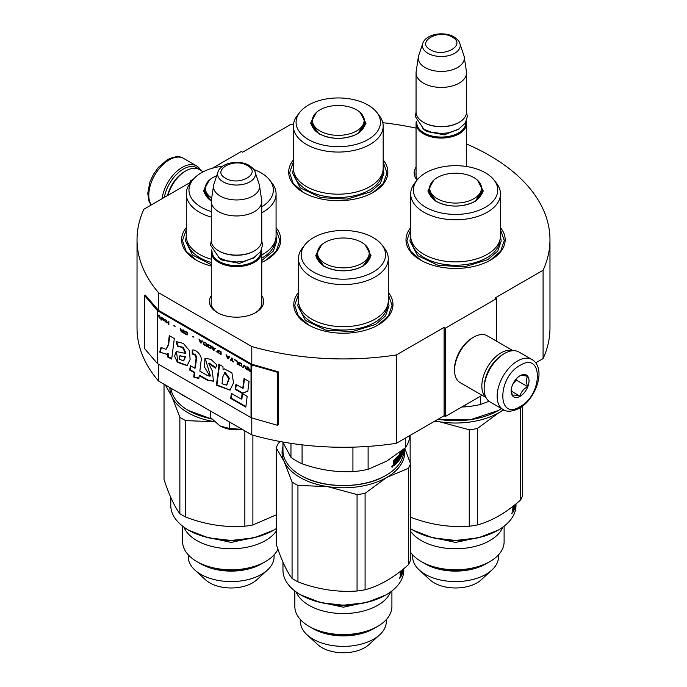 <?xml version="1.0" encoding="UTF-8"?>
<svg xmlns="http://www.w3.org/2000/svg" width="687" height="687" viewBox="0 0 687 687"><rect width="100%" height="100%" fill="white"/><g stroke="black" fill="none" stroke-linecap="round" stroke-linejoin="round"><path stroke-width="1.03" d="M158.517 364.23L158.517 381.019A206.469 119.203 180 0 1 137.031 328.068L137.031 239.729A206.469 119.203 180 0 0 158.517 292.679L251.794 346.531A206.469 119.203 180 0 0 396.382 354.956L444.103 327.407L445.374 328.146L496.383 298.699L495.104 297.96L543.082 270.266L543.082 358.605L535.688 362.865M212.292 168.255L241.369 151.466L242.64 152.205L290.618 124.51A206.469 119.203 180 0 1 293.512 124.072M382.779 122.707A206.469 119.203 180 0 1 416.056 128.134M466.542 144.012A206.469 119.203 180 0 1 549.969 239.729A206.469 119.203 180 0 1 543.082 270.266M191.51 181.574L190.368 180.913L193.433 179.144M191.295 181.849L143.918 209.2A206.469 119.203 180 0 0 137.031 239.729M261.764 295.719A27.154 15.681 180 0 1 255.727 312.585L255.727 312.585A27.154 15.681 180 0 1 217.324 312.585A27.154 15.681 180 0 1 211.278 295.719M417.086 180.063A27.154 15.681 180 0 1 416.056 167.19M410.68 227.655A49.584 28.631 -0 0 0 420.513 260.047A49.584 28.631 -0 0 0 490.638 260.047A49.584 28.631 -0 0 0 500.479 227.655M293.375 159.925A49.584 28.631 -0 0 0 303.207 192.326A49.584 28.631 -0 0 0 373.333 192.326A49.584 28.631 -0 0 0 383.174 159.925M186.271 227.655A49.584 28.631 -0 0 0 196.104 260.047A49.584 28.631 -0 0 0 211.278 266.032M261.764 262.331A49.584 28.631 -0 0 0 266.23 260.047A49.584 28.631 -0 0 0 276.071 227.655M298.476 292.439A49.584 28.631 -0 0 0 308.308 324.831A49.584 28.631 -0 0 0 378.434 324.831A49.584 28.631 -0 0 0 388.275 292.439M549.969 239.729L549.969 328.068A206.469 119.203 180 0 1 543.082 358.605M190.368 180.913L190.368 182.39M158.517 292.679L158.517 310.344A1.082 0.627 180 0 1 158.311 310.18L145.369 295.101L144.399 295.384L144.399 348.386L157.34 363.457A2.164 1.245 0 0 0 157.752 363.792L251.03 417.644A2.164 1.245 0 0 0 251.597 417.876L277.711 425.356L277.711 372.354L251.597 364.874A2.164 1.245 180 0 1 251.03 364.642L157.752 310.79A2.164 1.245 180 0 1 157.34 310.455L144.399 295.384M251.794 417.936L251.794 434.871L158.517 381.019M251.794 346.531L251.794 364.196L158.517 310.344M396.382 354.956L396.382 443.295A206.469 119.203 180 0 1 251.794 434.871M396.382 443.295L444.103 415.747L444.103 327.407M445.374 328.146L445.374 416.485L444.103 415.747M482.085 395.291L445.374 416.485M496.383 298.699L496.383 341.078M261.764 301.619A25.35 14.642 180 0 1 261.876 302.967A25.35 14.642 180 0 1 255.066 312.946M217.977 312.946A25.35 14.642 180 0 1 211.167 302.967A25.35 14.642 180 0 1 211.278 301.619M417.524 179.522A25.35 14.642 180 0 1 415.944 174.438A25.35 14.642 180 0 1 416.056 173.09M303.534 192.506L293.203 183.455L289.588 172.815L293.375 161.952M383.174 161.952L386.961 172.815L383.337 183.455L373.015 192.506M420.839 260.236L410.508 251.176L406.893 240.544L410.68 229.673M500.479 229.673L504.267 240.544L500.643 251.176L490.32 260.236M388.275 294.457L392.062 305.32L388.438 315.96L378.116 325.02M308.635 325.02L298.304 315.96L294.689 305.32L298.476 294.457M276.071 229.673L279.858 240.544L276.234 251.176L265.912 260.236M196.422 260.236L186.1 251.176L182.484 240.544L186.271 229.673M164.339 197.418A27.411 15.827 -60 0 1 183.223 169.139A27.411 15.827 -60 0 1 198.981 169.388M162.072 198.723A28.854 16.66 -60 0 1 182.21 167.37A28.854 16.66 -60 0 1 196.628 165.945A28.854 16.66 -60 0 1 200.75 170.402M531.97 359.55L518.968 352.036A28.854 16.66 120 0 0 504.541 353.47L503.519 354.054A27.411 15.827 120 0 0 484.137 387.623L484.137 388.799A28.854 16.66 120 0 0 490.114 402.007L503.116 409.521C506.766 412.14 512.176 411.728 519.346 408.267C536.135 399.087 546.766 367.974 531.97 359.55A28.854 16.66 120 0 0 517.543 360.976A28.854 16.66 120 0 0 498.693 386.403A28.854 16.66 120 0 0 503.116 409.521M503.519 354.054L504.541 353.47A28.854 16.66 120 0 0 484.137 388.799M520.093 365.39C497.07 377.412 497.07 421.191 520.093 406.618C543.125 394.596 543.125 350.825 520.093 365.39M520.093 375.703A12.624 7.291 120 0 0 511.171 391.161A12.624 7.291 120 0 0 520.093 396.313A12.624 7.291 120 0 0 529.024 380.856A12.624 7.291 120 0 0 520.093 375.703M511.197 390.405L512.356 395.472C513.326 394.785 515.877 395.016 520.007 396.15C520.978 392.071 523.528 388.894 527.65 386.635C526.079 382.324 526.079 378.923 527.65 376.433C523.528 375.3 520.978 375.068 520.007 375.755M520.007 396.15L511.257 391.101M527.65 386.635L516.272 380.066L516.272 378.906M515.087 380.366A10.82 6.243 120 0 1 512.708 384.488L516.272 380.066M203.189 171.81L199.299 169.56A27.051 15.612 120 0 0 185.773 170.9L184.502 171.638A25.247 14.573 120 0 0 167.551 195.555M184.502 171.638L185.773 170.9A27.051 15.612 120 0 0 167.929 195.34M512.639 350.731A27.051 15.612 120 0 0 500.969 352.878A27.051 15.612 120 0 0 483.811 375.119A27.051 15.612 120 0 0 485.812 397.189M513.043 350.705L487.203 335.788A27.051 15.612 120 0 0 473.687 337.128L472.407 337.858A25.247 14.573 120 0 0 454.554 368.782L454.554 370.25A27.051 15.612 120 0 0 460.161 382.633L485.992 397.55M472.407 337.858L473.687 337.128A27.051 15.612 120 0 0 454.554 370.25M498.668 357.566A25.247 14.573 120 0 0 484.756 381.671M466.542 166.52L466.542 123.497A25.247 14.573 0 0 1 450.955 136.962A25.247 14.573 0 0 1 423.45 133.802A25.247 14.573 180 0 1 416.056 123.497A25.247 14.573 180 0 1 416.322 121.367M466.542 123.497A25.247 14.573 0 0 0 466.267 121.367M465.803 122.329A24.526 14.161 0 0 1 451.136 135.871A24.526 14.161 0 0 1 423.956 132.917A24.526 14.161 180 0 1 416.794 122.329M423.956 122.612L423.45 122.32L423.956 122.612A24.526 14.161 0 0 0 458.641 122.612A24.526 14.161 0 0 0 458.89 122.466M458.641 122.612L459.148 122.32A25.247 14.573 0 0 1 423.45 122.32A25.247 14.573 180 0 1 416.056 112.007L416.056 72.848A25.247 14.573 180 0 1 416.15 71.585L418.357 56.969A23.032 13.293 180 0 1 418.684 55.604L422.728 43.513A18.918 10.923 0 0 0 427.924 53.303A18.918 10.923 -0 0 0 450.165 55.226A18.918 10.923 -0 0 0 459.869 43.513L463.914 55.604A23.032 13.293 0 0 1 464.24 56.969L466.447 71.585A25.247 14.573 0 0 1 466.542 72.848A25.247 14.573 0 0 1 450.955 86.313A25.247 14.573 0 0 1 423.45 83.153A25.247 14.573 180 0 1 416.056 72.848M459.148 122.32A25.247 14.573 0 0 0 466.542 112.007L466.542 72.848M464.24 56.969A23.032 13.293 0 0 1 451.024 70.177A23.032 13.293 0 0 1 425.013 67.524A23.032 13.293 180 0 1 418.357 56.969M261.764 304.315L261.764 252.026A25.247 14.573 0 0 1 246.186 265.491A25.247 14.573 0 0 1 218.672 262.331A25.247 14.573 180 0 1 211.278 252.026A25.247 14.573 180 0 1 211.553 249.896M261.764 252.026A25.247 14.573 0 0 0 261.498 249.896M261.026 250.867A24.526 14.161 0 0 1 246.367 264.409A24.526 14.161 0 0 1 219.179 261.446A24.526 14.161 180 0 1 212.017 250.867M219.179 251.141L218.672 250.849L219.179 251.141A24.526 14.161 0 0 0 253.864 251.141A24.526 14.161 0 0 0 254.113 250.995M253.864 251.141L254.37 250.849A25.247 14.573 0 0 1 218.672 250.849A25.247 14.573 180 0 1 211.278 240.544L211.278 201.377A25.247 14.573 180 0 1 211.373 200.115L213.58 185.499A23.032 13.293 180 0 1 213.906 184.133L217.951 172.042A18.918 10.923 0 0 0 223.146 181.84A18.918 10.923 -0 0 0 245.388 183.764A18.918 10.923 -0 0 0 255.092 172.042L259.136 184.133A23.032 13.293 0 0 1 259.463 185.499L261.67 200.115A25.247 14.573 0 0 1 261.764 201.377A25.247 14.573 0 0 1 246.186 214.842A25.247 14.573 0 0 1 218.672 211.682A25.247 14.573 180 0 1 211.278 201.377M254.37 250.849A25.247 14.573 0 0 0 261.764 240.544L261.764 201.377M259.463 185.499A23.032 13.293 0 0 1 246.255 198.706A23.032 13.293 0 0 1 220.235 196.061A23.032 13.293 180 0 1 213.58 185.499M219.943 425.906C226.409 429.401 233.958 430.569 242.597 429.409L229.518 428.473L219.943 425.906L210.377 417.421L210.377 410.955M229.518 422.007L229.518 428.473M477.431 180.149L483.296 191.012L475.215 201.377C462.119 207.594 449.032 207.594 435.944 201.377L427.855 191.012L433.712 180.157M501.45 408.55A60.404 34.874 180 0 1 498.29 410.517L469.882 419.903L437.851 419.353M497.783 410.817L498.29 410.517A60.404 34.874 180 0 1 438.057 419.233M410.68 193.871L410.68 235.976A44.895 25.926 180 0 0 438.392 259.926A44.895 25.926 180 0 0 487.323 254.31A44.895 25.926 0 0 0 500.479 235.976L500.479 193.871A44.895 25.926 0 0 0 496.564 183.283L494.09 180.097A42.19 24.363 0 0 0 425.742 172.815A42.19 24.363 180 0 0 417.061 180.097L414.587 183.283A44.895 25.926 180 0 0 410.68 193.871A44.895 25.926 180 0 0 438.392 217.822A44.895 25.926 180 0 0 487.323 212.197A44.895 25.926 0 0 0 500.479 193.871M417.061 180.097A42.19 24.363 180 0 0 431.651 210.11A42.19 24.363 180 0 0 485.408 207.268A42.19 24.363 0 0 0 494.09 180.097M436.202 201.523L428.533 190.634L429.942 185.653M428.98 191.33L428.705 192.394M481.209 185.653L482.626 190.634L474.966 201.514M482.454 192.394L482.171 191.33M465.133 405.081L465.133 406.876L461.87 406.962M480.325 396.305L480.325 404.523A66.716 38.524 180 0 1 465.133 406.876M489.05 401.294L480.325 404.523M500.471 236.285L501.218 241L497.74 251.081L487.847 259.634L464.481 266.839L438.117 265.345L417.636 255.633L409.941 241L410.68 236.285M435.043 420.976A61.306 35.398 0 0 0 439.706 421.818L434.734 421.157M511.746 513.387L512.425 512.347L511.875 513.764M513.18 510.57L512.742 506.766A60.404 34.874 0 0 0 513.043 506.242M513.18 506.13L513.18 508.071L512.742 507.985M513.189 508.174L512.742 508.097M513.18 508.071L513.747 505.684M515.216 504.507L514.967 505.735M515.216 505.761L515.413 504.344M514.829 504.825A60.404 34.874 0 0 1 514.46 505.804L514.46 506.894A60.404 34.874 0 0 0 514.967 505.477L514.924 506.697A60.404 34.874 0 0 1 514.305 508.363L514.305 509.453A60.404 34.874 0 0 0 515.8 504.026M512.751 512.21L512.931 512.244A60.404 34.874 0 0 0 514.039 510.072L513.55 510.003M512.742 511.205A59.683 34.462 0 0 0 513.069 510.544M514.039 510.072L513.945 505.529M513.335 509.316L513.335 508.225M513.009 509.582A59.683 34.462 0 0 0 513.052 509.496L513.052 508.406A59.683 34.462 0 0 1 512.742 509.024M513.18 509.617L513.249 510.578A60.404 34.874 0 0 0 513.747 509.608L513.747 508.517A60.404 34.874 0 0 1 513.18 509.617L512.906 509.565M513.18 510.527L512.742 510.45M502.824 527.144A48.528 28.021 0 0 1 468.877 547.694A48.528 28.021 0 0 1 421.26 540.557A48.528 28.021 180 0 1 410.508 531.145M425.227 563.864A42.92 24.775 0 0 0 485.924 563.864L489.891 561.571A48.528 28.021 0 0 1 421.26 561.571L425.227 563.864L421.26 561.571A48.528 28.021 180 0 1 410.508 552.159M419.259 570.012L429.942 579.811A30.297 17.493 180 0 0 434.158 582.859A30.297 17.493 0 0 0 481.209 579.811L491.892 570.012A42.92 24.775 0 0 1 425.227 574.332A42.92 24.775 180 0 1 419.259 570.012A42.92 24.775 180 0 1 412.664 556.813L412.664 554.838M491.892 570.012A42.92 24.775 0 0 0 498.496 556.813L498.496 554.838M489.891 561.571A48.528 28.021 0 0 0 504.112 541.76L504.112 526.182M444.918 539.905A42.74 24.672 0 0 0 466.233 539.905M498.032 530.227L478.418 537.835L455.575 540.463L432.733 537.835L412.861 530.072A60.404 34.874 180 0 1 410.508 528.638M515.989 503.88L515.989 505.409A60.404 34.874 180 0 1 498.29 530.072A60.404 34.874 180 0 1 412.861 530.072L412.861 530.072M512.931 512.244L512.742 510.475M410.148 517.071C429.856 524.61 449.564 527.659 469.264 526.216L469.264 429.787L439.706 421.818A61.306 35.398 0 0 0 498.925 412.655L477.293 428.551L477.293 524.971C491.712 521.132 506.139 512.803 520.566 499.99A68.52 39.563 0 0 0 522.721 495.353L522.721 406M520.566 407.52L520.566 499.99M503.477 409.718A61.306 35.398 -0 0 1 498.925 412.655L503.94 409.95M410.148 435.352L410.148 462.643M469.264 526.216A68.52 39.563 0 0 0 477.293 524.971M469.264 429.787A68.52 39.563 -0 0 0 477.293 428.551M512.167 512.244L511.97 513.575L512.167 512.244M424.472 563.426C440.668 573.267 470.483 573.267 486.679 563.426M484.644 536.1L455.575 542.429L426.515 536.1M473.867 198.706A25.874 14.934 180 0 1 441.655 200.733A25.874 14.934 180 0 1 431.281 183.008A25.874 14.934 180 0 1 437.284 177.581A25.874 14.934 0 0 1 479.869 183.008A25.874 14.934 0 0 1 473.867 198.706M360.125 112.428L365.991 123.282L357.91 133.656C344.814 139.865 331.727 139.865 318.639 133.656L310.55 123.282L316.406 112.428M293.375 126.142L293.375 168.255A44.895 25.926 180 0 0 321.087 192.205A44.895 25.926 180 0 0 370.018 186.581A44.895 25.926 0 0 0 383.174 168.255L383.174 126.142A44.895 25.926 0 0 0 379.258 115.562L376.785 112.367A42.19 24.363 0 0 0 308.437 105.094A42.19 24.363 180 0 0 299.755 112.367L297.282 115.562A44.895 25.926 180 0 0 293.375 126.142A44.895 25.926 180 0 0 321.087 150.092A44.895 25.926 180 0 0 370.018 144.476A44.895 25.926 0 0 0 383.174 126.142M299.755 112.367A42.19 24.363 180 0 0 314.345 142.381A42.19 24.363 180 0 0 368.103 139.538A42.19 24.363 0 0 0 376.785 112.367M318.897 133.802L311.228 122.904L312.637 117.924M311.675 123.608L311.4 124.673M363.904 117.924L365.321 122.904L357.661 133.793M365.149 124.673L364.866 123.608M383.166 168.555L383.913 173.27L380.435 183.36L370.542 191.905L347.175 199.118L320.812 197.616L300.331 187.912L292.636 173.27L293.375 168.555M356.562 130.977A25.874 14.934 180 0 1 324.35 133.003A25.874 14.934 180 0 1 313.976 115.279A25.874 14.934 180 0 1 319.979 109.86A25.874 14.934 0 0 1 362.564 115.279A25.874 14.934 0 0 1 356.562 130.977M365.226 244.933L371.092 255.787L363.011 266.161C349.915 272.37 336.828 272.37 323.74 266.161L315.651 255.787L321.507 244.941M403.776 449.109L403.776 450.638A60.404 34.874 180 0 1 386.085 475.301L385.579 475.593C363.603 488.955 323.139 488.955 301.172 475.593L300.657 475.301A60.404 34.874 180 0 1 282.967 450.638L282.967 442.6M385.579 475.593L386.085 475.301A60.404 34.874 180 0 1 300.657 475.301L301.164 475.593M298.476 258.647L298.476 300.76A44.895 25.926 180 0 0 326.188 324.711A44.895 25.926 180 0 0 375.119 319.086A44.895 25.926 0 0 0 388.275 300.76L388.275 258.647A44.895 25.926 0 0 0 384.359 248.067L381.886 244.881A42.19 24.363 0 0 0 313.538 237.599A42.19 24.363 180 0 0 304.856 244.881L302.383 248.067A44.895 25.926 180 0 0 298.476 258.647A44.895 25.926 180 0 0 326.188 282.597A44.895 25.926 180 0 0 375.119 276.981A44.895 25.926 0 0 0 388.275 258.647M304.856 244.881A42.19 24.363 180 0 0 319.446 274.886A42.19 24.363 180 0 0 373.204 272.052A42.19 24.363 0 0 0 381.886 244.881M323.998 266.307L316.321 255.409L317.738 250.429M316.776 256.114L316.501 257.178M369.005 250.429L370.422 255.409L362.762 266.298M370.241 257.178L369.967 256.114M409.4 435.781L409.4 439.045A66.716 38.524 0 0 1 405.33 447.821L386.721 461.114L368.112 469.307A66.716 38.524 180 0 1 352.92 471.651C335.977 472.407 319.034 469.788 302.082 463.785A66.716 38.524 180 0 1 290.962 457.37L282.7 441.99M405.33 438.126L405.33 447.821M290.962 443.347L290.962 457.37M302.082 444.85L302.082 463.785M352.92 447.151L352.92 471.651M368.112 446.421L368.112 469.307M403.509 449.332L403.449 450.449L403.449 449.375M403.355 449.453L403.149 450.732A60.404 34.874 180 0 1 402.565 452.69L402.281 452.656M403.638 449.221A60.404 34.874 180 0 1 403.484 450.277L403.527 449.315M396.76 460.041A59.683 34.462 180 0 0 397.232 459.483L397.885 459.663A60.404 34.874 180 0 1 396.76 460.951L396.76 459.861A60.404 34.874 180 0 0 397.885 458.572L397.885 457.31L397.138 457.061A59.683 34.462 180 0 1 395.386 459.01L395.274 459.294M397.79 457.241A60.404 34.874 180 0 1 396.013 459.208L395.386 459.01M397.885 459.663L397.79 460.865A60.404 34.874 180 0 1 396.442 462.385L396.442 463.476A60.404 34.874 180 0 0 401.148 456.992L400.598 456.889M399.482 458.564A59.683 34.462 180 0 1 399.018 459.268M398.889 459.466A59.683 34.462 180 0 1 396.442 462.583M400.615 454.674L400.615 455.764M401.088 453.832L401.311 456.228L400.839 456.469A60.404 34.874 180 0 1 399.533 458.572L399.018 458.452M400.315 455.052L399.843 454.957M400.315 453.867A59.683 34.462 180 0 1 400.289 453.918L399.843 453.824M401.148 453.721A60.404 34.874 180 0 1 400.384 455.069L399.843 454.914M403.355 450.474L403.286 451.256A60.404 34.874 180 0 1 401.723 455.842L401.517 451.557A60.404 34.874 180 0 1 400.384 453.626L400.315 455.009M401.517 451.557L400.993 451.471M400.384 453.626L399.877 453.523M401.861 453.678A59.683 34.462 180 0 1 401.663 454.227M402.754 449.942A60.404 34.874 180 0 1 402.668 450.208L402.668 451.299A60.404 34.874 180 0 0 403.157 449.616M402.281 450.32L402.281 451.265A60.404 34.874 180 0 1 401.861 452.261L401.852 452.304M402.565 450.097L402.565 452.69M401.861 450.655L401.577 452.218M401.122 451.247A60.404 34.874 180 0 1 400.04 453.094L400.04 456.718A60.404 34.874 180 0 0 400.839 455.378L400.907 456.168M400.263 456.357L400.152 456.34A59.683 34.462 180 0 1 399.894 456.795M396.013 459.208L395.901 464.034A60.404 34.874 180 0 1 393.857 465.958L393.531 460.445A60.404 34.874 180 0 0 394.304 459.766L394.613 462.016L395.334 461.329L395.635 458.504A60.404 34.874 180 0 0 398.245 455.593L398.486 460.007L399.533 453.858L399.533 458.572M398.486 460.007L397.885 459.852M397.825 456.108L397.825 457.216M397.825 458.641L397.825 459.646M391.873 466.868L392.998 465.966L392.054 467.263M392.406 465.726L391.289 466.619M393.539 462.875L394.012 463.055L393.531 462.798M403.183 449.59L403.183 450.432M401.311 456.228L401.148 456.992M393.694 460.307L394.003 461.793M394.304 461.844L393.694 461.621M395.901 464.034L395.274 463.828A59.683 34.462 180 0 1 393.531 465.485M395.901 459.5L395.334 459.32M395.274 461.389L395.274 462.394M401.577 454.219L401.861 453.351A60.404 34.874 180 0 0 402.281 452.355L401.921 454.313M394.304 464.326L393.814 464.146A59.683 34.462 180 0 0 393.831 464.129M394.304 464.3L394.304 463.39A60.404 34.874 180 0 0 395.334 462.42L395.334 463.502A60.404 34.874 180 0 1 394.424 464.369L393.814 464.146M395.334 462.42L394.716 462.205A59.683 34.462 180 0 1 393.874 463.004M394.304 463.39L393.866 463.227M393.694 463.51L393.694 464.077M401.577 452.261A59.683 34.462 180 0 1 401.577 452.269L402.281 452.355M400.152 456.34L400.152 455.249A59.683 34.462 180 0 1 399.843 455.799M392.672 465.717L392.243 467.1L392.492 465.649M388.267 301.061L389.014 305.784L385.536 315.865L375.643 324.41L352.276 331.623L325.904 330.121L305.432 320.417L297.737 305.784L298.476 301.061M280.365 441.561L278.381 443.27A68.52 39.563 180 0 0 276.234 447.907L284.152 461.57A61.306 35.398 0 0 0 300.021 477.439A61.306 35.398 0 0 0 327.501 486.594L297.943 485.426L297.943 581.855C317.652 589.386 337.36 592.434 357.06 591A68.52 39.563 0 0 0 365.089 589.755L365.089 493.326L386.721 477.439L408.361 468.345L408.361 564.766C393.934 577.587 379.507 585.917 365.089 589.755M282.967 446.361A61.306 35.398 180 0 0 284.152 461.57L292.069 482.034A68.52 39.563 0 0 0 294.921 483.785A68.52 39.563 0 0 0 297.943 485.426M399.542 578.171L400.22 577.132L399.671 578.548M400.976 575.311L401.045 575.362A60.404 34.874 0 0 0 401.543 574.392L401.543 573.302A60.404 34.874 0 0 1 400.976 574.392L400.538 575.225L400.538 571.541A60.404 34.874 0 0 0 400.839 571.017M400.976 570.914L400.976 572.846L400.538 572.769M400.985 572.949L400.538 572.872M400.976 572.846L401.543 570.468M403.011 569.291L402.762 570.519M403.011 570.536L403.209 569.128M402.616 569.6A60.404 34.874 0 0 1 402.256 570.588L402.256 571.678A60.404 34.874 0 0 0 402.762 570.262L402.719 571.472A60.404 34.874 0 0 1 402.101 573.147L402.101 574.229A60.404 34.874 0 0 0 403.595 568.81M400.538 576.986L400.727 577.02A60.404 34.874 0 0 0 401.835 574.856L401.345 574.787M400.538 575.981A59.683 34.462 0 0 0 400.865 575.328M401.835 574.856L401.74 570.304M401.131 574.1L401.131 573.01M400.976 575.345L400.538 575.268M400.804 574.366A59.683 34.462 0 0 0 400.847 574.28L400.847 573.19A59.683 34.462 0 0 1 400.538 573.8M390.62 591.919A48.528 28.021 0 0 1 356.673 612.469A48.528 28.021 0 0 1 309.056 605.341A48.528 28.021 180 0 1 296.123 591.919M309.056 626.355A48.528 28.021 0 0 0 377.687 626.346L373.719 628.639A42.92 24.775 0 0 1 313.023 628.639L309.056 626.355A48.528 28.021 180 0 1 309.056 626.346A48.528 28.021 180 0 1 294.843 606.535L294.843 590.957M307.055 634.797L317.738 644.586A30.297 17.493 180 0 0 321.954 647.635A30.297 17.493 0 0 0 369.005 644.586L379.688 634.797A42.92 24.775 0 0 1 313.023 639.116A42.92 24.775 180 0 1 307.055 634.797A42.92 24.775 180 0 1 300.459 621.589L300.459 619.622M379.688 634.797A42.92 24.775 0 0 0 386.292 621.589L386.292 619.622M377.687 626.346A48.528 28.021 0 0 0 391.908 606.535L391.908 590.957M332.714 604.689A42.74 24.672 0 0 0 354.028 604.689M385.828 595.002L366.214 602.619L343.371 605.238L320.528 602.619L300.657 594.856A60.404 34.874 180 0 1 282.967 570.193L282.967 562.155M403.776 568.656L403.776 570.193A60.404 34.874 180 0 1 386.085 594.856A60.404 34.874 180 0 1 300.657 594.856L300.657 594.856M400.727 577.02L400.538 575.251M357.06 591L357.06 494.571L327.501 486.594A61.306 35.398 0 0 0 386.721 477.439A61.306 35.398 -0 0 0 404.334 448.645M408.361 468.345A68.52 39.563 -0 0 0 410.508 463.708L410.508 560.137A68.52 39.563 0 0 1 408.361 564.766M404.789 448.267L410.508 463.708M297.943 581.855A68.52 39.563 0 0 1 294.921 580.206A68.52 39.563 180 0 1 292.069 578.463C286.797 571.575 281.515 560.197 276.234 544.327L276.234 447.907M292.069 482.034L292.069 578.463M357.06 494.571A68.52 39.563 -0 0 0 365.089 493.326M399.954 577.028L399.765 578.351L399.954 577.028M312.267 628.201C328.463 638.051 358.279 638.051 374.475 628.201M372.44 600.876L343.371 607.214L314.303 600.876M361.663 263.482A25.874 14.934 180 0 1 329.451 265.517A25.874 14.934 180 0 1 319.077 247.784A25.874 14.934 180 0 1 325.08 242.365A25.874 14.934 0 0 1 367.665 247.784A25.874 14.934 0 0 1 361.663 263.482M211.811 419.044L188.453 410.517A60.404 34.874 180 0 1 170.891 388.164M211.648 418.864A60.404 34.874 180 0 1 188.453 410.517L188.959 410.817M261.764 254.946A44.895 25.926 180 0 0 262.915 254.31A44.895 25.926 0 0 0 276.071 235.976L276.071 193.871A44.895 25.926 0 0 0 272.155 183.283L269.682 180.097A42.19 24.363 0 0 0 253.795 169.483M261.764 212.841A44.895 25.926 180 0 0 262.915 212.197A44.895 25.926 0 0 0 276.071 193.871M261.764 206.813A42.19 24.363 0 0 0 269.682 180.097M222.648 166.185A42.19 24.363 0 0 0 201.334 172.815A42.19 24.363 180 0 0 192.652 180.097L190.179 183.283A44.895 25.926 180 0 0 186.271 193.871A44.895 25.926 180 0 0 211.278 217.109M211.278 201.214L204.116 190.634L205.533 185.653M204.571 191.33L204.297 192.394M211.278 201.231L203.438 190.909L209.303 180.157M211.278 211.527A42.19 24.363 180 0 1 192.652 180.097M211.278 259.222A44.895 25.926 180 0 1 186.271 235.976L186.271 193.871M188.865 398.537A66.716 38.524 180 0 1 179.573 393.179M276.062 236.285L276.801 241L273.332 251.081L261.764 260.545M211.278 264.71L192.497 254.989L185.533 241L186.271 236.285M165.344 384.96L171.948 396.785A61.306 35.398 0 0 0 187.817 412.655A61.306 35.398 0 0 0 214.404 421.672M169.861 387.562A61.306 35.398 180 0 0 171.948 396.785L179.865 417.249A68.52 39.563 0 0 0 182.716 419.001A68.52 39.563 0 0 0 185.739 420.642L185.739 517.071C205.447 524.61 225.156 527.659 244.855 526.216A68.52 39.563 0 0 0 252.885 524.971L252.885 435.18M214.413 421.681L185.739 420.642M276.234 531.145A48.528 28.021 0 0 1 196.851 540.557A48.528 28.021 180 0 1 183.918 527.144M200.819 563.864A42.92 24.775 0 0 0 261.515 563.864L265.483 561.571A48.528 28.021 0 0 1 196.851 561.571L200.819 563.864L196.851 561.571A48.528 28.021 180 0 1 182.639 541.76L182.639 526.182M194.85 570.012L205.533 579.811A30.297 17.493 180 0 0 209.75 582.859A30.297 17.493 0 0 0 256.801 579.811L267.483 570.012A42.92 24.775 0 0 1 200.819 574.332A42.92 24.775 180 0 1 194.85 570.012A42.92 24.775 180 0 1 188.255 556.813L188.255 554.838M267.483 570.012A42.92 24.775 0 0 0 274.087 556.813L274.087 554.838M265.483 561.571A48.528 28.021 0 0 0 277.934 549.248M220.51 539.905A42.74 24.672 0 0 0 241.824 539.905M273.615 530.227L254.01 537.835L231.167 540.463L208.324 537.835L188.942 530.355M188.504 530.106L188.453 530.072A60.404 34.874 180 0 1 170.762 505.409L170.762 497.371M276.234 528.638A60.404 34.874 180 0 1 273.881 530.072A60.404 34.874 180 0 1 188.453 530.072L188.453 530.072M276.234 514.872L252.885 524.971M185.739 517.071A68.52 39.563 0 0 1 182.716 515.422A68.52 39.563 180 0 1 179.865 513.678C174.592 506.791 169.311 495.413 164.03 479.552L164.03 384.196M179.865 417.249L179.865 513.678M244.855 430.869L244.855 526.216M200.063 563.426C216.259 573.267 246.075 573.267 262.271 563.426M260.236 536.1L231.167 542.429L202.098 536.1M211.699 197.976A25.874 14.934 180 0 1 206.873 183.008A25.874 14.934 180 0 1 212.876 177.581A25.874 14.934 0 0 1 216.706 175.76M248.6 367.657L249.244 369.168L248.273 369.469L249.226 370.619M249.553 370.834L251.287 371.856A1.803 1.039 0 0 0 251.76 372.053L251.863 372.079M248.892 369.7L251.03 370.748L251.03 371.693L248.806 369.838L249.329 369.537L251.287 370.602L251.287 371.856M248.986 370.757L251.03 372.002A2.164 1.245 0 0 0 251.597 372.242L251.597 369.297A2.164 1.245 180 0 1 251.03 369.056L251.03 370.748M251.03 370.379L249.518 369.503L248.179 367.416L248.986 369.314M251.287 368.91L251.287 370.224M168.135 345.02L165.971 349.391L161.067 347.399L159.71 352.096L166.658 354.294L167.619 353.582L167.783 357.042L171.681 359.052L174.318 338.562L169.268 335.642L168.135 345.02L168.65 344.719L165.971 349.391M176.138 341.843L177.529 346.282L182.553 347.502L185.447 353.401L176.25 351.529L174.584 356.081L177.392 362.315L187.087 365.639L190.084 359.593L189.535 350.774L183.352 343.406L176.499 341.637M207.457 375.54L199.848 371.152L201.033 361.371C202.794 356.132 196.216 349.03 192.214 350.078L192.214 354.166C194.619 354.131 195.898 355.583 196.061 358.52L194.79 368.241L190.385 365.699L189.664 370.061L194.258 372.706L193.708 377.026L198.852 378.554L199.23 375.583L207.457 380.332L213.477 381.191L212.223 370.782L208.59 363.286L215.46 368.138L216.998 364.986L210.918 359.31L204.984 358.356L204.528 367.09L209.904 376.201L207.457 375.54M218.767 367.313L216.388 385.209L230.008 390.147L233.537 382.771L231.905 372.852L224.34 368.833L223.103 369.812L222.949 366.6L218.767 364.187L218.767 367.313L219.282 367.021L216.903 384.918L230.128 390.079M235.143 389.314L242.142 393.35L247.827 391.229L249.072 381.483L244.022 378.571L242.769 388.31L235.95 384.368L235.143 389.314L235.65 389.014L242.657 393.058L247.844 391.126M245.809 407.133L247.183 396.322L242.142 393.402L241.377 399.164L231.442 393.428L230.626 398.366L245.809 407.133M247.466 369.95L247.466 367.004L246.934 366.695L246.934 369.64L247.466 369.95M246.221 369.228L244.795 365.458L244.083 365.046L242.657 367.167L243.189 367.476L244.443 365.63L246.221 369.228M239.806 365.527L241.678 366.162L241.944 364.814L241.326 363.638L239.359 362.384L238.38 362.762L238.647 364.419L239.806 365.527L241.841 366.025M237.135 363.981L237.668 364.29L237.668 361.345L234.465 359.49L237.135 361.414L237.135 363.981L237.668 363.99M226.624 354.964L226.083 354.655L227.509 358.425L228.221 358.837L229.647 356.716L229.115 356.407L228.762 356.948L226.976 355.926L226.624 354.964M217.805 350.31L217.805 352.379L221.094 354.724L221.094 351.778L217.805 350.31M216.817 351.813L216.019 351.787L216.817 351.813M213.88 350.55L215.306 348.429L214.773 348.12L214.413 348.67L211.742 346.377L213.168 350.138L213.88 350.55M208.092 344.453L207.465 344.908L207.732 346.566L211.029 348.91L211.029 345.965L208.092 344.453M203.816 341.989L203.189 342.435L203.455 344.101L206.753 346.437L206.753 343.491L203.816 341.989M193.923 337.154L192.678 336.432L193.923 337.154M168.882 324.573L168.882 321.636L168.349 321.327L168.349 324.264L168.882 324.573M162.913 318.244L161.934 317.617L162.201 319.464L164.7 320.966L162.647 319.661L164.786 320.022L162.913 318.244M230.36 359.756L233.752 362.023L232.326 360.89L232.326 358.253L231.785 357.953L231.785 360.581L230.36 359.756M198.912 338.966L200.338 342.736L201.051 343.148L202.476 341.027L201.944 340.718L201.583 341.259L199.805 340.237L198.912 338.966M166.924 321.001L165.679 319.781L166.477 321.997L165.498 321.679L166.477 322.753L167.637 322.916L166.924 322.255L166.924 321.001M184.296 330.971L187.147 333.178L186.881 334.406L184.21 332.671L184.657 333.496L187.422 334.835L187.688 333.487L187.062 332.31L184.296 330.971M182.965 329.76L182.965 331.074L181.445 330.198L180.114 328.111L180.913 330.018L180.2 330.421L183.498 333.015L183.498 330.069L182.965 329.76M175.125 326.299L173.88 325.578L175.125 326.299M161.222 317.205L160.775 316.947L161.222 320.151L161.222 317.205M158.998 314.921L157.34 316.879A2.164 1.245 0 0 0 157.752 317.205L158.551 316.355L160.062 318.545L158.817 316.072L159.53 315.23L158.998 314.921M169.715 335.9L168.65 344.719M167.783 357.042L168.289 356.751L171.75 358.528M167.619 353.582L168.126 353.29L168.289 356.751M159.71 352.096L166.795 354.209M161.385 347.785L160.226 351.804M176.662 341.576L178.045 345.99L183.309 347.373L185.945 353.092M177.529 346.282L178.045 345.99M176.482 351.409L177.787 361.903L187.276 365.501M205.207 358.236L210.42 375.909L209.904 376.201M208.59 363.286L209.106 362.994L215.761 367.528M207.457 380.332L213.691 381.053M199.23 375.583L199.737 375.291L207.963 380.031M193.708 377.026L198.904 378.125M194.258 372.706L194.765 372.414L194.215 376.734M189.664 370.061L190.179 369.769L194.765 372.414M190.806 365.939L190.179 369.769M194.79 368.241L195.306 367.949L196.568 358.219C196.508 355.325 195.228 353.874 192.729 353.865L192.214 354.166M192.729 350.087L192.729 353.865M219.282 364.479L219.282 367.021M223.103 369.812L224.34 368.833M216.388 385.209L216.903 384.918M242.142 393.35L242.657 393.058M236.371 384.617L235.65 389.014M242.769 388.31L243.284 388.018L244.46 378.829M230.626 398.366L231.141 398.074L245.877 406.584M231.863 393.668L231.141 398.074M241.377 399.164L241.893 398.872L242.58 393.66M246.934 369.64L247.466 369.649M247.191 366.841L247.191 369.494M244.443 365.63L245.946 368.773M242.657 367.167L243.335 367.262M244.194 365.115L242.915 367.021M239.359 365.201L240.064 365.372M239.007 364.874L239.617 365.055M238.647 364.419L239.265 364.728M238.475 364.058L238.904 364.265M238.38 362.762L238.638 363.552M237.135 361.414L237.393 363.835M234.465 359.868L237.393 361.268M228.762 356.948L229.235 356.476M227.904 358.356L228.367 358.623M226.487 354.887L227.766 358.279M217.624 350.456L218.414 352.689L221.094 354.423M216.019 351.787L216.706 351.89M213.563 350.078L214.026 350.344M212.137 346.6L213.425 349.992M214.413 348.67L214.885 348.189M208.891 347.674L211.029 348.61M208.444 347.356L209.149 347.528M208.092 347.021L208.702 347.21M207.732 346.566L208.341 346.875M207.551 346.214L207.989 346.42M207.465 344.908L207.723 345.698M204.614 345.2L206.753 346.145M204.168 344.883L204.872 345.054M203.816 344.556L204.425 344.737M203.455 344.101L204.065 344.41M203.275 343.74L203.713 343.947M203.189 342.435L203.446 343.234M192.678 336.742L193.923 337.171M168.349 324.264L168.882 324.281M168.607 321.473L168.607 324.118M164.073 320.108L164.682 320.039M163.54 319.859L164.33 319.962M163.721 320.657L164.597 320.803M162.115 318.227L162.372 319.077M230.36 360.074L233.752 361.731M231.785 360.581L232.043 358.099M199.307 339.198L200.595 342.59M201.583 341.259L202.055 340.786M200.733 342.667L201.197 342.933M166.477 322.753L166.924 322.71M166.477 321.997L166.477 320.872M184.21 331.228L184.923 331.349M187.062 334.887L187.585 334.698M186.709 334.801L187.319 334.732M186.263 334.603L186.958 334.655M185.456 334.148L186.512 334.457M185.009 333.822L185.713 333.994M184.657 333.496L185.267 333.676M184.296 333.04L184.915 333.35M187.147 333.178L187.405 333.976M186.881 332.585L187.319 332.731M186.615 332.31L187.139 332.439M186.263 332.036L186.873 332.156M185.456 331.572L186.512 331.89M185.104 331.435L185.713 331.426M184.837 331.4L185.353 331.289M182.965 331.074L183.214 329.906M181.359 331.778L183.498 332.723M180.295 330.662L180.801 330.894M180.913 330.018L180.535 328.352M173.88 325.887L175.125 326.316M160.775 319.893L161.222 319.859M161.033 317.102L161.033 319.747M159.075 314.964L157.666 316.784A1.803 1.039 0 0 0 157.933 317.016M158.551 316.355L159.788 318.09M180.011 355.823L185.627 356.733L183.669 360.752M224.64 372.68L228.823 378.666L226.581 385.132L221.987 383.732L222.897 376.631L225.156 372.38L229.338 378.322L226.83 384.969M239.265 362.719L241.403 363.767L241.575 365.501L240.879 365.699L239.188 364.599L239.265 362.719M228.797 356.931L227.869 358.382L227.285 356.098M218.414 350.679L220.819 351.692L220.819 353.891L218.337 352.56L218.414 350.679M214.456 348.644L213.52 350.095L212.936 347.82M208.341 344.874L210.746 345.887L210.746 348.077L208.264 346.746L208.341 344.874M204.065 342.401L206.469 343.414L206.469 345.604L203.987 344.281L204.065 342.401M162.647 318.596L164.253 319.773L162.561 319.043L163.463 318.502M201.626 341.241L200.69 342.693L200.106 340.409M183.214 331.306L182.965 332.388L180.733 330.541L181.256 330.232L183.214 331.306L182.965 332.388M277.711 425.356L278.192 424.798L278.192 371.796L252.077 364.316A1.082 0.627 180 0 1 251.794 364.196M158.01 316.93L158.01 316.157L157.34 316.879L157.34 363.457M185.121 357.034L183.438 360.915L179.419 359.172L179.719 355.952L185.627 356.733M239.007 362.865L239.437 362.633M239.188 362.779L239.703 362.667M239.454 362.813L240.064 362.805M239.806 362.951L240.776 363.217M240.519 363.363L241.128 363.483M240.879 363.638L241.403 363.767M241.146 363.912L241.575 364.058M241.412 364.505L241.669 365.295M227.071 356.227L228.926 357M228.668 357.154L227.869 358.382M218.157 350.834L218.586 350.602M218.337 350.748L218.861 350.628M218.603 350.774L219.213 350.774M218.955 350.92L220.819 351.692M220.561 351.847L220.561 354.037M212.721 347.94L214.584 348.721M214.327 348.867L213.52 350.095M208.092 345.02L208.522 344.788M208.264 344.934L208.788 344.814M208.53 344.96L209.149 344.96M208.891 345.106L210.746 345.887M210.497 346.033L210.497 348.223M203.816 342.547L204.245 342.315M203.987 342.461L204.511 342.349M204.254 342.495L204.872 342.487M204.614 342.633L206.469 343.414M206.22 343.56L206.22 345.75M199.891 340.537L201.755 341.31M201.497 341.465L200.69 342.693M180.827 330.404L181.256 330.232M181.007 330.378L181.523 330.327M181.274 330.473L182.965 331.452M278.192 371.796L277.711 372.354M151.243 204.975A28.854 16.66 -60 0 1 169.2 159.865A28.854 16.66 -60 0 1 183.627 158.431L196.628 165.945M459.706 128.641L444.317 134.858L426.507 131.449L422.891 128.641M452.209 37.098C438.813 28.579 415.626 41.967 430.388 49.704C443.776 58.223 466.962 44.835 452.209 37.098M254.929 257.17L239.54 263.387L221.729 259.978L218.114 257.17M247.432 165.636C234.044 157.108 210.857 170.496 225.611 178.234C239.007 186.752 262.194 173.364 247.432 165.636M499.655 240.922A44.123 25.471 0 0 1 486.774 257.771A44.123 25.471 180 0 1 439.62 263.516A44.123 25.471 180 0 1 411.504 240.922M482.171 193.468L482.171 190.72A26.595 15.354 0 0 1 474.382 201.574A26.595 15.354 180 0 1 456.657 206.066M454.571 206.066A26.595 15.354 180 0 1 428.98 190.72L431.281 183.008M382.35 173.193A44.123 25.471 0 0 1 369.469 190.05A44.123 25.471 180 0 1 322.315 195.786A44.123 25.471 180 0 1 294.199 173.193M364.866 125.738L364.866 122.99A26.595 15.354 0 0 1 357.077 133.853A26.595 15.354 180 0 1 339.352 138.336M337.265 138.336A26.595 15.354 180 0 1 311.675 122.99L313.976 115.279M387.451 305.698A44.123 25.471 0 0 1 374.57 322.555A44.123 25.471 180 0 1 327.416 328.292A44.123 25.471 180 0 1 299.3 305.698M369.967 258.243L369.967 255.504A26.595 15.354 0 0 1 362.178 266.358A26.595 15.354 180 0 1 344.453 270.841M342.366 270.841A26.595 15.354 180 0 1 316.776 255.504L319.077 247.784M275.247 240.922A44.123 25.471 0 0 1 262.365 257.771A44.123 25.471 180 0 1 261.764 258.114M211.278 262.503A44.123 25.471 180 0 1 187.087 240.922M211.287 200.922A26.595 15.354 180 0 1 204.571 190.72L206.873 183.008M251.76 369.34L251.597 417.876M157.752 310.79L157.752 316.303M157.752 317.205L157.752 363.792M251.03 372.002L251.03 417.644M251.03 364.642L251.03 369.056M196.061 358.52L196.568 358.219M218.131 374.132L218.646 373.831M158.311 310.18L157.34 310.455L157.34 316.527M252.077 364.316L251.597 369.297M151.054 205.087L148.976 201.222L147.748 193.451L149.86 182.132L153.407 174.404L158.302 167.448L167.396 159.685C174.455 156.232 179.865 155.812 183.627 158.431M416.056 175.786L416.056 123.497M459.869 43.513C459.672 41.735 457.722 39.537 454.013 36.918C444.146 30.984 425.682 33.886 422.728 43.513M211.278 304.315L211.278 252.026M255.092 172.042C254.903 170.264 252.945 168.066 249.235 165.455C239.368 159.513 220.905 162.415 217.951 172.042M466.542 112.213L467.315 116.541L465.365 123.093L458.177 129.542L448.431 132.849L441.337 133.476L431.256 132.213L423.879 129.242L415.274 116.481L416.056 112.213M261.764 240.742L262.546 245.07L260.588 251.622L253.4 258.08L243.653 261.386L236.568 262.005L226.478 260.742L219.101 257.771L210.505 245.01L211.278 240.742M512.846 509.471L512.167 509.333M413.376 530.364L412.921 530.106M497.783 530.364L498.29 530.072M428.98 193.468L428.98 190.72M482.171 190.72L479.869 183.008M311.675 125.738L311.675 122.99M364.866 122.99L362.564 115.279M401.886 454.356L401.191 454.253M400.641 574.246L399.963 574.117M313.023 628.639L309.056 626.346M301.164 595.148L300.717 594.882M385.579 595.148L386.085 594.856M316.776 258.243L316.776 255.504M369.967 255.504L367.665 247.784M273.374 530.364L273.881 530.072M204.571 193.468L204.571 190.72M185.962 353.109L185.447 353.401M183.438 360.915L183.953 360.623M180.234 355.651L179.719 355.952M227.088 384.84L226.581 385.132"/></g></svg>
